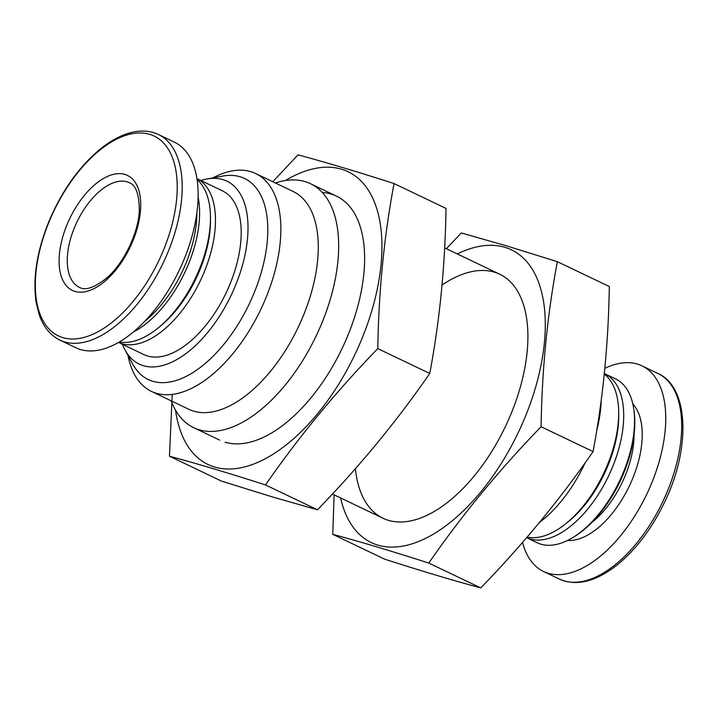 <?xml version="1.0" encoding="UTF-8"?>
<svg xmlns="http://www.w3.org/2000/svg" width="719" height="719" viewBox="0 0 719 719"><rect width="100%" height="100%" fill="white"/><g stroke="black" fill="none" stroke-linecap="round" stroke-linejoin="round"><path stroke-width="1.08" d="M522.542 542.414A113.988 59.731 -64.4 0 0 543.564 571.497A113.988 59.731 -64.4 0 0 646.642 494.447A113.988 59.731 -64.4 0 0 641.959 365.836A113.988 59.731 -64.4 0 0 604.859 368.299M604.751 373.745A90.81 47.58 -64.4 0 1 608.598 475.951A90.81 47.58 -64.4 0 1 526.632 537.695L537.246 542.773A90.81 47.58 -64.4 0 0 571.947 538.073L573.519 537.138A88.877 46.573 -64.4 0 0 633.996 410.729L633.736 408.913A90.81 47.58 -64.4 0 0 615.617 378.94L604.751 373.745A90.81 47.58 -64.4 0 0 604.346 373.556M571.947 538.073A90.81 47.58 -64.4 0 0 633.736 408.913M527.117 537.129A90.81 47.58 -64.4 0 0 565.404 524.034L567.686 522.219A86.945 45.558 -64.4 0 0 618.717 415.546L618.7 412.625A90.81 47.58 -64.4 0 0 604.284 374.141M565.404 524.034A90.81 47.58 -64.4 0 0 618.7 412.625M539.457 522.488A101.433 53.152 -64.4 0 0 585.176 462.766M596.671 430.825A101.433 53.152 -64.4 0 0 601.228 400.124M171.176 400.843A135.244 70.866 -64.4 0 0 193.708 427.688A135.244 70.866 -64.4 0 0 316.001 336.267A135.244 70.866 -64.4 0 0 310.446 183.687A135.244 70.866 -64.4 0 0 275.404 182.986M127.982 355.366A120.756 63.272 -64.4 0 0 151.43 391.397L188.827 409.291A120.756 63.272 -64.4 0 0 298.026 327.666A120.756 63.272 -64.4 0 0 293.055 191.425L255.649 173.531A120.756 63.272 -64.4 0 0 212.887 177.89M151.43 391.397A120.756 63.272 -64.4 0 0 260.62 309.772A120.756 63.272 -64.4 0 0 255.649 173.531M122.5 344.356A101.433 53.152 -64.4 0 0 125.097 350.054L132.727 364.102A111.472 58.41 -64.4 0 0 249.098 304.263A111.472 58.41 -64.4 0 0 222.665 176.101L206.937 178.977A101.433 53.152 -64.4 0 0 200.871 180.523M125.097 350.054A101.433 53.152 -64.4 0 0 230.997 295.599A101.433 53.152 -64.4 0 0 206.937 178.977M143.863 354.575A90.81 47.58 -64.4 0 0 225.973 293.199A90.81 47.58 -64.4 0 0 222.234 190.742L196.916 178.636A90.81 47.58 -64.4 0 1 200.259 280.895A90.81 47.58 -64.4 0 1 118.545 342.46L143.863 354.575M119.444 341.938A90.81 47.58 -64.4 0 0 157.173 328.736L159.456 326.92A86.945 45.558 -64.4 0 0 210.487 220.248L210.469 217.327A90.81 47.58 -64.4 0 0 197.069 179.66M157.173 328.736A90.81 47.58 -64.4 0 0 210.469 217.327M133.509 331.908A90.81 47.58 -64.4 0 0 198.093 196.916M144.959 321.123A88.877 46.573 -64.4 0 0 196.88 212.59M60.019 340.168L75.962 347.798A113.988 59.731 -64.4 0 0 179.04 270.739A113.988 59.731 -64.4 0 0 174.349 142.137L158.414 134.507C148.797 130.013 137.895 129.914 125.699 134.201C117.278 137.221 108.794 142.173 100.256 149.067C79.575 166.233 62.787 189.591 49.89 219.142C37.1 249.879 32.517 277.642 36.139 302.438L39.257 314.895C43.571 327.082 50.492 335.503 60.019 340.168A113.988 59.731 -64.4 0 0 163.096 263.118A113.988 59.731 -64.4 0 0 158.414 134.507M67.631 223.232A63.757 33.407 -64.4 0 0 94.45 288.382A63.757 33.407 -64.4 0 0 137.671 187.057A63.757 33.407 -64.4 0 0 67.631 223.232M457.311 253.942A162.296 85.04 115.6 0 1 504.864 247.318A162.296 85.04 115.6 0 1 498.186 468.258A162.296 85.04 115.6 0 1 340.572 497.943M442.05 285.03A135.244 70.866 115.6 0 1 494.277 272.133A135.244 70.866 115.6 0 1 526.685 318.868A135.244 70.866 115.6 0 1 434.662 511.227A135.244 70.866 115.6 0 1 355.402 468.689M334.137 494.87L332.753 534.334C360.066 541.686 392.08 551.266 428.794 563.058C461.697 515.442 499.13 470.001 541.092 426.727C541.973 369.539 547.393 314.527 557.342 261.671L505.879 245.664L461.301 232.956L446.373 248.711M557.342 261.671L609.317 286.539C608.427 343.727 603.007 398.739 593.058 451.586C560.164 499.202 522.731 544.643 480.768 587.917C453.455 580.566 421.442 570.985 384.728 559.193L332.753 534.334M480.768 587.917L428.794 563.058M593.058 451.586L541.092 426.727M394.057 183.552L446.023 208.42C445.133 265.608 439.722 320.62 429.764 373.467C396.87 421.082 359.437 466.523 317.474 509.798L272.896 497.081L221.434 481.074L169.468 456.214C196.781 463.566 228.795 473.147 265.5 484.939C298.403 437.323 335.836 391.882 377.799 348.607C378.688 291.42 384.099 236.407 394.057 183.552C357.685 171.868 325.671 162.296 298.017 154.837L272.816 181.745M175.526 410.154A162.296 85.04 -64.4 0 0 214.532 467.026A162.296 85.04 -64.4 0 0 341.004 380.396A162.296 85.04 -64.4 0 0 374.159 201.437A162.296 85.04 -64.4 0 0 285.38 180.532M172.236 394.434L169.468 456.214M225.119 442.212A135.244 70.866 -64.4 0 0 271.369 433.108A135.244 70.866 -64.4 0 0 363.401 240.748A135.244 70.866 -64.4 0 0 322.211 192.44M377.799 348.607L429.764 373.467M265.5 484.939L317.474 509.798M657.894 373.467C688.946 386.741 691.193 448.584 664.032 503.3C651.468 529.022 636.009 549.442 617.666 564.568C595.97 581.689 576.584 586.542 559.508 579.128A113.988 59.731 -64.4 0 0 662.585 502.069A113.988 59.731 -64.4 0 0 657.894 373.467L641.959 365.836M567.489 540.481A77.284 40.498 -64.4 0 0 629.287 486.143A77.284 40.498 -64.4 0 0 632.81 403.934M592.114 522.237A71.487 37.46 -64.4 0 0 634.059 434.555M50.177 219.16A110.798 58.059 -64.4 0 0 96.795 332.376A110.798 58.059 -64.4 0 0 171.904 156.284A110.798 58.059 -64.4 0 0 50.177 219.16M75.019 226.242A57.96 30.369 -64.4 0 0 79.36 287.312C85.139 290.836 94.189 287.798 106.52 278.181C124.333 262.983 138.803 231.77 139.315 209.921C139.127 194.103 135.819 185.044 129.384 182.734A57.96 30.369 -64.4 0 0 75.019 226.242M559.508 579.128L543.564 571.497M499.714 274.227L444.639 247.884M336.42 196.107L310.446 183.687M382.975 518.237L332.403 494.034M219.69 440.118L193.708 427.688"/></g></svg>
